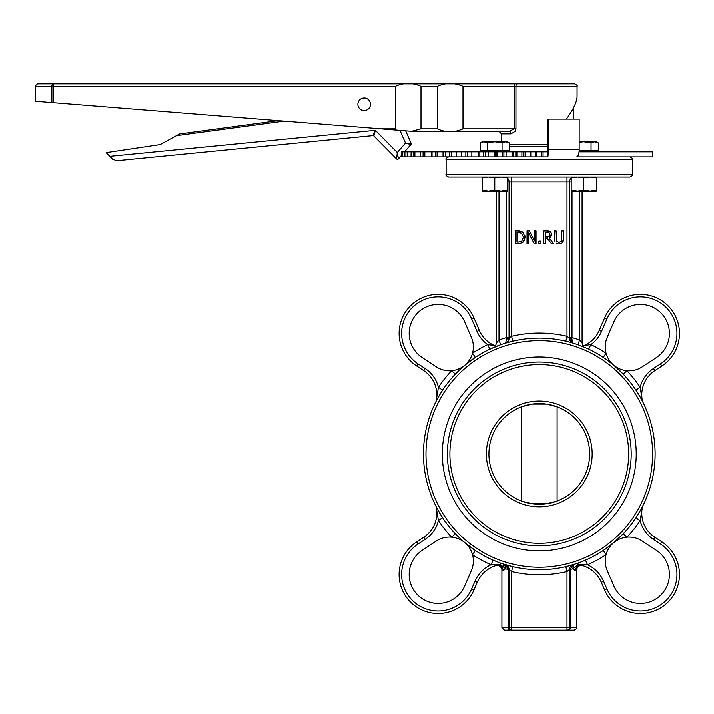 <?xml version="1.0" encoding="UTF-8"?>
<svg xmlns="http://www.w3.org/2000/svg" width="714" height="714" viewBox="0 0 714 714"><rect width="100%" height="100%" fill="white"/><g stroke="black" fill="none" stroke-linecap="round" stroke-linejoin="round"><path stroke-width="1.07" d="M509.064 337.597L506.547 337.597L506.744 339.016A2.517 0.687 0 0 0 509.064 338.338A2.517 0.687 -0 0 1 506.744 339.016L505.503 343.148A5.034 5.034 0 0 0 505.53 343.139A5.034 5.034 0 0 0 505.539 343.139M508.6 340.462L508.85 339.784M571.825 339.016A2.517 0.687 -0 0 1 569.495 338.338A5.034 5.034 0 0 0 573.065 343.148L571.825 339.016L572.012 337.597L569.495 337.597L569.495 338.338L566.978 336.294L569.495 338.338L573.021 343.139A5.034 5.034 0 0 0 573.047 343.148A5.034 5.034 0 0 1 573.039 343.139L572.583 343.006M572.092 342.738L570.932 341.854M612.451 364.158L613.728 365.211A23.874 23.874 0 0 1 606.043 353.189A120.862 120.862 0 0 0 590.835 344.63L588.684 349.182A115.82 115.82 0 0 0 588.434 349.066L583.008 346.683L583.008 345.978L583.008 346.683L583.008 345.978L583.008 346.683L583.008 345.978L584.088 345.54L583.008 345.978M581.428 342.122L581.839 342.64M582.089 343.05L582.089 191.325L582.089 343.05M496.48 191.325L496.409 343.791M506.547 191.325L506.547 337.597A120.862 120.862 0 0 0 498.997 339.989L500.675 344.737L489.875 349.182L487.733 344.63A120.862 120.862 0 0 0 472.525 353.189L475.301 357.393L470.178 360.989M497.024 346.103A115.82 115.82 0 0 0 495.561 346.683A115.82 115.82 0 0 1 497.024 346.103L495.561 346.683L495.552 345.978L495.561 346.683L495.552 345.978L494.481 345.54L487.733 344.63A31.47 31.47 0 0 1 477.006 331.385L479.326 330.386A28.953 28.953 0 0 0 494.481 345.54A28.953 28.953 0 0 1 479.326 330.386L473.98 317.962A39.029 39.029 0 0 0 413.04 303.495A39.029 39.029 0 0 0 416.708 366.014L423.741 370.628A28.953 28.953 0 0 1 436.2 400.741L436.049 401.429M606.9 318.962L604.588 317.962A39.029 39.029 0 0 1 665.519 303.495A39.029 39.029 0 0 1 661.851 366.014A39.029 39.029 0 0 0 665.519 303.495A39.029 39.029 0 0 0 604.588 317.962L599.242 330.386A28.953 28.953 0 0 1 584.079 345.54L590.835 344.63A31.47 31.47 0 0 0 601.554 331.385L606.9 318.962A36.512 36.512 0 0 1 663.904 305.422A36.512 36.512 0 0 1 660.468 363.908L653.444 368.522A31.47 31.47 0 0 0 640.146 387.345L635.942 390.121L640.351 397.377A115.82 115.82 0 0 0 635.942 390.121A115.82 115.82 0 0 1 640.351 397.377M661.851 366.014L660.468 363.908L653.444 368.522L654.827 370.628L661.851 366.014L654.827 370.628A28.953 28.953 0 0 0 642.368 400.741L640.146 387.345A120.862 120.862 0 0 0 626.91 370.7A23.874 23.874 0 0 1 613.728 365.211L606.668 359.74A115.82 115.82 0 0 0 603.259 357.393L606.043 353.189A23.874 23.874 0 0 1 607.15 337.49L613.835 321.943A28.953 28.953 0 0 1 659.049 311.206A28.953 28.953 0 0 1 656.327 357.598L642.172 366.88A23.874 23.874 0 0 1 626.91 370.7L623.26 374.172A115.82 115.82 0 0 1 635.942 390.121A115.82 115.82 0 0 0 623.26 374.172L613.728 365.211A23.874 23.874 0 0 1 606.043 353.189M640.262 397.207L638.825 394.726M642.368 507.136A28.953 28.953 0 0 0 654.827 537.249L661.851 541.864L654.827 537.249L653.444 539.356A31.47 31.47 0 0 1 640.146 520.533L635.942 517.757A115.82 115.82 0 0 0 640.494 510.251L635.942 517.757A115.82 115.82 0 0 1 623.26 533.715L626.91 537.178A120.862 120.862 0 0 0 640.146 520.533L642.52 506.458A115.82 115.82 0 0 0 642.52 401.429M640.494 510.251A115.82 115.82 0 0 1 623.26 533.715L613.71 542.685L603.259 550.494L608.382 546.888M582.562 561.374L585.489 560.142A115.82 115.82 0 0 1 578.795 562.819A115.82 115.82 0 0 0 585.489 560.142L587.506 564.765L583.284 564.453M569.495 569.781L573.021 568.71A5.034 4.079 71.7 0 1 575.591 563.926L565.827 566.684L566.978 571.584L569.495 569.54L566.978 571.584L566.978 630.194A2.517 2.517 0 0 0 569.495 627.677L509.064 627.677A2.517 2.517 0 0 0 511.581 630.194L511.581 571.584L512.741 566.684A115.82 115.82 0 0 1 502.201 563.667L512.741 566.684A115.82 115.82 0 0 1 502.201 563.667A5.034 2.847 108.7 0 0 499.978 564.283L505.548 568.71L503.325 565.943M509.064 627.677L501.915 627.677L501.915 570.611L503.138 570.879L505.548 568.71L508.288 569.781L505.503 564.729L508.323 569.317L509.064 569.54L506.61 565.22L509.064 569.54L509.064 627.677A2.517 2.517 0 0 0 511.581 630.194L574.127 630.194C576.493 629.052 577.331 628.213 576.644 627.677L570.272 627.677L570.272 569.781L569.495 569.54L570.245 569.317L573.065 564.729L572.128 565.122M457.576 536.027L458.209 536.66M459.727 538.115L460.7 539.025M461.949 540.159L462.726 540.855M463.564 541.587L459.673 538.07M499.791 562.819A115.82 115.82 0 0 1 493.071 560.142A115.82 115.82 0 0 0 499.791 562.819L493.071 560.142L491.062 564.765A120.862 120.862 0 0 1 472.525 554.689A23.874 23.874 0 0 1 471.418 570.388L464.725 585.935A28.953 28.953 0 0 1 419.511 596.672A28.953 28.953 0 0 1 422.242 550.289L436.388 540.998A23.874 23.874 0 0 1 472.525 554.689L475.301 550.494L464.832 542.667A23.874 23.874 0 0 1 465.055 542.854L464.859 542.694A115.82 115.82 0 0 1 455.309 533.715L458.388 536.83M437.129 508.529L438.36 510.769M438.066 397.627A115.82 115.82 0 0 1 442.626 390.121A115.82 115.82 0 0 0 438.066 397.627L442.626 390.121L438.423 387.345A120.862 120.862 0 0 1 451.659 370.7A23.874 23.874 0 0 1 436.388 366.88L422.242 357.598A28.953 28.953 0 0 1 419.511 311.206A28.953 28.953 0 0 1 464.725 321.943L471.418 337.49A23.874 23.874 0 0 1 451.659 370.7L455.309 374.172L464.859 365.193L459.736 369.745M436.343 400.215L436.691 398.858M464.832 365.211L464.85 365.193A115.82 115.82 0 0 0 464.814 365.229A115.82 115.82 0 0 1 464.85 365.193A115.82 115.82 0 0 1 475.301 357.393L464.814 365.229A115.82 115.82 0 0 0 455.309 374.172A115.82 115.82 0 0 1 464.814 365.229A23.874 23.874 0 0 1 464.609 365.398L464.805 365.238M613.701 542.694L613.513 542.854A23.874 23.874 0 0 1 642.172 540.998L656.327 550.289A28.953 28.953 0 0 1 659.049 596.672A28.953 28.953 0 0 1 613.835 585.935L607.15 570.388A23.874 23.874 0 0 1 613.513 542.854A23.874 23.874 0 0 1 613.576 542.792M497.64 565.113L499.978 564.283L491.062 564.765C483.646 568.29 478.273 573.806 474.935 581.312L477.247 582.312L473.98 589.916A39.029 39.029 0 0 1 413.04 604.392A39.029 39.029 0 0 1 416.708 541.864L423.741 537.249A28.953 28.953 0 0 0 436.2 507.136L438.423 520.533L442.626 517.757L437.548 509.314A115.82 115.82 0 0 0 442.626 517.757A115.82 115.82 0 0 1 437.548 509.314M566.978 176.974L566.978 336.294A120.862 120.862 0 0 0 511.581 336.294L509.064 338.338A5.034 5.034 0 0 1 505.503 343.148L508.422 340.801M569.495 337.597L569.495 182.008L569.495 337.597M583.017 345.871L582.089 342.952L579.572 339.989L577.894 344.737A115.82 115.82 0 0 1 583.008 346.683A115.82 115.82 0 0 0 577.894 344.737M566.978 336.294L565.827 341.194A115.82 115.82 0 0 1 573.065 343.148L572.878 343.095M511.581 176.974L511.581 336.294L512.741 341.194L505.503 343.148A115.82 115.82 0 0 1 512.741 341.194A115.82 115.82 0 0 0 505.521 343.148L505.512 343.148M497.569 345.888L500.675 344.737A115.82 115.82 0 0 0 497.569 345.888A115.82 115.82 0 0 1 500.675 344.737M498.997 191.325L498.997 339.989L496.48 342.952L495.552 345.871M584.579 347.343L586.007 347.959A115.82 115.82 0 0 0 584.579 347.343A115.82 115.82 0 0 1 586.007 347.959M474.935 581.312L471.659 588.925A36.512 36.512 0 0 1 414.656 602.455A36.512 36.512 0 0 1 418.092 543.97L425.125 539.356A31.47 31.47 0 0 0 438.423 520.533A120.862 120.862 0 0 0 451.659 537.178L455.309 533.715A115.82 115.82 0 0 0 464.859 542.685L464.832 542.667M505.682 564.783L502.977 563.926A5.034 4.079 108.3 0 1 505.548 568.71M579.804 562.445L576.359 563.667A115.82 115.82 0 0 1 565.827 566.684A115.82 115.82 0 0 0 576.359 563.667A5.034 2.847 71.3 0 1 578.581 564.283L587.506 564.765A120.862 120.862 0 0 0 606.043 554.689L603.259 550.494A115.82 115.82 0 0 1 585.489 560.142A115.82 115.82 0 0 0 613.71 542.685A115.82 115.82 0 0 1 613.71 542.685A115.82 115.82 0 0 1 603.259 550.494M642.109 400.625L642.511 401.411A115.82 115.82 0 0 0 642.109 400.625A115.82 115.82 0 0 1 642.511 401.411M607.998 360.704L609.435 361.775A115.82 115.82 0 0 0 607.998 360.704A115.82 115.82 0 0 1 609.435 361.775M610.765 362.81A115.82 115.82 0 0 1 613.71 365.193A115.82 115.82 0 0 0 610.765 362.81L611.586 363.453M492.651 347.914L493.936 347.361A115.82 115.82 0 0 0 489.875 349.182A115.82 115.82 0 0 1 493.936 347.361M425.125 368.522L418.092 363.908L416.708 366.014L423.741 370.628L425.125 368.522A31.47 31.47 0 0 1 438.423 387.345L436.2 400.741M588.434 349.066A115.82 115.82 0 0 1 588.684 349.182A115.82 115.82 0 0 1 606.668 359.74M501.915 627.677L504.432 630.194L510.028 630.194A2.517 1.74 -90 0 1 508.288 627.677L508.288 569.781L509.064 569.781M506.61 565.22L505.548 564.738M509.064 569.54A5.034 5.034 0 0 0 505.503 564.729L505.503 564.729A5.034 5.034 0 0 1 509.064 569.54L511.581 571.584A120.862 120.862 0 0 0 566.978 571.584M566.978 630.194A2.517 2.517 0 0 0 569.495 627.677L569.495 569.54A5.034 5.034 0 0 1 573.065 564.729L572.583 564.872M581.464 565.274A5.667 5.328 -97.2 0 0 580.063 565.256A5.667 5.328 -97.2 0 0 580.045 565.256A5.667 5.328 -97.2 0 0 575.422 570.879L573.021 568.71L578.581 564.283L579.295 564.551M507.359 182.008L509.064 182.008A5.034 5.034 0 0 0 507.359 178.223A5.034 5.034 0 0 1 509.064 182.008L509.064 338.338M571.2 178.223A5.034 5.034 0 0 0 569.495 182.008A5.034 5.034 0 0 1 571.2 178.223A5.034 5.034 0 0 0 569.495 182.008L571.2 182.008M563.275 241.064L562.329 242.68L563.524 238.842L563.284 241.037M560.436 243.697L558.973 243.84L561.811 243.099M556.268 243.188L558.125 243.795M554.466 239.85L555.108 242.046M525.102 235.906L524.513 240.404M523.505 241.85L521.872 242.983M520.693 243.376L520.185 243.456M519.667 243.519L522.639 242.564L525.209 237.289L522.657 231.988L523.862 233.067M522.657 231.988L518.15 230.988L519.926 231.077M551.645 233.665L550.28 231.648L547.076 230.988L548.887 231.104M550.28 231.648L550.896 232.166M551.003 236.718L549.093 238.101L551.708 234.406L551.449 235.897M446.116 174.448C445.331 174.894 446.17 175.733 448.633 176.974L629.926 176.974C632.39 175.733 633.229 174.894 632.443 174.448L446.116 174.448L446.116 159.347L632.443 159.347L632.443 174.448M563.524 238.842L563.524 230.988L561.856 230.988L561.311 241.386L558.973 242.412L556.634 241.386L556.09 230.988L554.421 230.988L554.421 238.842M536.035 243.572L536.035 230.988L534.474 230.988L534.474 240.957L529.404 230.988L527.021 230.988L527.021 243.572L528.583 243.572L528.583 232.719L534.152 243.572L536.035 243.572M518.15 230.988L515.285 230.988L515.285 243.572L518.177 243.572M518.23 242.126L516.954 242.126L516.954 232.434L521.559 233.192L523.469 237.271L521.711 241.287L518.23 242.126M547.076 230.988L543.827 230.988L543.827 243.572L545.505 243.572L545.505 238.565L547.424 238.565L551.395 243.572L553.573 243.572L549.093 238.101M547.165 232.434L549.164 232.862L549.959 234.54L549.244 236.512L545.505 237.173L545.505 232.434L547.165 232.434M546.969 237.173L547.808 237.119M538.909 243.572L540.935 243.572L540.935 241.171L538.909 241.171L538.909 243.572M573.021 568.71L575.422 570.879L576.644 570.611C576.475 568.282 577.921 566.443 580.973 565.113M587.497 564.765C594.914 568.299 600.287 573.815 603.625 581.312L606.9 588.925L603.625 581.312L601.313 582.312L604.588 589.916L601.313 582.312C597.475 573.869 591.138 568.255 582.303 565.488L578.581 564.283M503.138 570.879A5.667 5.328 97.2 0 0 498.533 565.256L497.105 565.274A5.667 5.328 97.2 0 1 498.524 565.256L496.266 565.488L499.978 564.283M416.708 541.864L418.092 543.97L425.125 539.356L423.741 537.249L416.708 541.864A39.029 39.029 0 0 0 413.04 604.392A39.029 39.029 0 0 0 473.98 589.916L477.247 582.312C481.084 573.869 487.421 568.255 496.266 565.488M604.588 589.916A39.029 39.029 0 0 0 665.519 604.392A39.029 39.029 0 0 0 661.851 541.864L660.468 543.97A36.512 36.512 0 0 1 663.904 602.455A36.512 36.512 0 0 1 606.9 588.925L604.588 589.916M521.479 406.837L521.479 501.049A50.355 50.355 0 0 0 589.639 453.943A50.355 50.355 0 0 0 557.09 406.837L557.09 501.049M589.639 453.943A50.355 50.355 0 0 1 539.284 504.298A50.355 50.355 0 0 1 488.92 453.943A50.355 50.355 0 0 1 539.284 403.58A50.355 50.355 0 0 1 589.639 453.943M556.715 501.183L546.54 503.772L532.019 503.772L521.845 501.183M521.845 406.694L532.019 404.106L546.54 404.106L556.715 406.694M447.375 453.943A91.901 91.901 0 0 0 539.284 545.844A91.901 91.901 0 0 0 631.185 453.943A91.901 91.901 0 0 0 539.284 362.034A91.901 91.901 0 0 0 447.375 453.943M613.737 365.211A115.82 115.82 0 0 1 613.754 365.229L613.754 365.229A115.82 115.82 0 0 1 623.26 374.172A115.82 115.82 0 0 0 613.754 365.229L613.754 365.229A115.82 115.82 0 0 0 613.737 365.211L613.71 365.193M623.26 533.715A115.82 115.82 0 0 1 620.18 536.83A115.82 115.82 0 0 0 623.26 533.715M618.886 538.07A115.82 115.82 0 0 1 613.745 542.649A115.82 115.82 0 0 1 613.737 542.667L613.71 542.685A115.82 115.82 0 0 0 613.737 542.658A115.82 115.82 0 0 0 618.886 538.07M423.456 453.943A115.82 115.82 0 0 0 597.19 554.242A115.82 115.82 0 0 0 597.19 353.635A115.82 115.82 0 0 0 423.456 453.943A115.82 115.82 0 0 0 597.19 554.242A115.82 115.82 0 0 0 597.19 353.635A115.82 115.82 0 0 0 423.456 453.943M442.341 453.943A96.943 96.943 0 0 1 587.756 369.986A96.943 96.943 0 0 1 587.756 537.892A96.943 96.943 0 0 1 442.341 453.943M579.027 151.787L652.587 151.787L652.587 156.83L576.68 156.83A7.551 2.49 -90 0 0 579.17 149.271L579.17 119.059L548.281 119.059L548.281 149.271A7.551 0.562 90 0 1 547.718 156.83L547.718 151.787L541.801 151.787L541.801 156.83L543.059 156.83L543.059 151.787M509.305 146.754L547.718 146.754M396.573 158.892A1.258 1.258 0 0 0 398.421 158.829L397.287 152.457L396.573 158.892L373.859 135.946L375.332 130.278L372.842 135.58A1.258 1.258 0 0 1 373.859 135.946L396.573 158.892A1.258 1.258 0 0 0 398.421 158.829L400.161 156.83L402.741 156.83L402.741 151.787L404.49 151.787L404.436 156.83L525.111 156.83L525.111 151.787L530.805 151.787L530.805 156.83L541.801 156.83M402.741 156.83L404.49 156.83L404.49 151.787L405.909 151.787L405.909 156.83M407.471 156.83L407.471 151.787L405.909 151.787M407.471 151.787L411.121 151.787L411.005 156.83L411.121 151.787L413.21 151.787L413.21 156.83M414.879 156.83L414.879 151.787L413.21 151.787M414.879 151.787L420.359 151.787L420.162 156.83L420.359 151.787L423.081 151.787L423.081 156.83M424.821 156.83L424.821 151.787L423.081 151.787M424.821 151.787L431.426 151.787L431.426 156.83M432.024 156.83L432.024 151.787L431.426 151.787M432.024 151.787L435.317 151.787L435.317 156.83M437.093 156.83L437.093 151.787L435.317 151.787M437.093 151.787L443.028 151.787L443.028 156.83M445.866 156.83L445.866 151.787L443.028 151.787M445.866 151.787L449.668 151.787L449.668 156.83M451.444 156.83L451.444 151.787L449.668 151.787M451.444 151.787L456.585 151.787L456.585 156.83M461.61 156.83L461.61 151.787L456.585 151.787M461.235 156.83L461.235 151.787M461.61 151.787L465.849 151.787L465.849 156.83M467.59 156.83L467.59 151.787L465.849 151.787M467.59 151.787L471.829 151.787L471.829 156.83M478.942 156.83L478.942 151.787L471.829 151.787M478.318 156.83L478.318 151.787M478.942 151.787L483.521 151.787L483.521 156.83M485.19 156.83L485.19 151.787L483.521 151.787M485.19 151.787L488.447 151.787L488.447 156.83M494.811 156.83L494.811 151.787L488.447 151.787M494.811 151.787L495.766 151.787L495.766 156.83M497.497 156.83L497.497 151.787L495.766 151.787M496.587 151.787L496.641 156.83L496.587 151.787M497.497 151.787L502.326 151.787L502.326 156.83M503.888 156.83L503.888 151.787L502.326 151.787M503.888 151.787L506.101 151.787L506.101 156.83M512.027 156.83L512.027 151.787L506.101 151.787M512.027 151.787L513.018 151.787L513.018 156.83M516.9 156.83L516.9 151.787L513.018 151.787M515.82 151.787L515.838 156.83L515.82 151.787M516.9 151.787L521.889 151.787L521.889 156.83M523.308 156.83L523.308 151.787L521.889 151.787M523.308 151.787L525.111 151.787M536.767 156.83L536.767 151.787L530.805 151.787M536.767 151.787L541.801 151.787M547.718 151.787L547.718 119.059L548.281 119.059M535.509 151.787L535.509 156.83M445.741 156.83L445.429 151.787M543.059 156.83L547.718 156.83M525.111 156.83L530.805 156.83M35.7 86.323L35.7 101.254L35.7 86.323L51.89 86.323A2.517 1.312 -90 0 1 53.202 83.806L38.217 83.806A2.517 2.517 90 0 0 35.7 86.323A2.517 2.517 0 0 1 38.217 83.806M53.202 102.655L53.202 86.323L51.89 86.323L51.89 102.548L396.315 130.037L395.315 128.788L395.315 86.323C403.874 82.494 412.424 82.494 420.983 86.323L420.983 128.788L411.559 131.26L396.315 130.037M501.514 141.72L501.514 133.821L510.947 133.821L515.16 131.305L515.945 128.788L515.945 86.323L577.055 86.323C577.715 85.751 576.876 84.912 574.529 83.806L53.202 83.806L53.202 86.323L395.315 86.323M462.984 86.323L462.984 128.788C454.425 132.617 445.866 132.617 437.316 128.788L437.316 86.323C445.866 82.494 454.425 82.494 462.984 86.323L514.383 86.323L514.383 83.806L516.954 83.806M52.408 83.806L303.896 83.806M321.523 83.806L513.768 83.806M51.89 102.548L35.7 101.254M504.03 131.305L487.037 131.305M411.559 131.26L509.055 131.305L498.997 131.305L501.514 133.821M577.055 86.323L577.055 96.613C576.894 101.861 573.351 109.34 566.407 119.059M364.158 110.545A6.292 6.292 0 0 0 369.611 101.102A6.292 6.292 0 0 0 358.714 101.102A6.292 6.292 0 0 0 364.158 110.545M517.498 83.806A2.517 1.553 90 0 0 515.945 86.323L514.383 86.323L514.383 128.788L509.055 131.305A2.517 1.892 90 0 1 510.947 133.821M179.517 133.937L278.192 120.612L179.517 133.937L160.222 144.523L106.136 152.591L112.669 159.195L116.739 160.668L372.842 135.58L116.739 160.668L112.669 159.195M399.965 130.332L405.507 143.023L410.871 144.523A1.258 1.258 0 0 0 411.077 143.193L405.507 143.023L397.287 152.457L375.332 130.278L109.786 156.286M410.871 144.523L404.543 151.787L410.871 144.523L408.185 143.773M398.421 158.829L401.322 155.5M411.077 143.193L405.659 130.787L411.077 143.193M594.691 141.72L591.049 142.845L583.784 141.72L596.386 141.72L598.332 142.845L594.691 141.72M579.17 141.72L583.784 141.72L579.17 142.193M598.332 150.529L598.332 142.845L598.332 150.529L591.049 150.529L591.049 142.845M591.049 150.529L579.134 150.529M505.673 141.72L502.04 142.845L494.775 141.72L507.359 141.72L509.305 142.845L505.673 141.72M487.501 142.845L483.869 141.72L494.775 141.72L487.501 142.845L487.501 150.529L480.236 150.529L480.236 142.845L483.869 141.72L482.182 141.72L480.236 142.845L482.182 141.72M502.04 142.845L502.04 150.529L509.305 150.529L509.305 142.845M502.04 150.529L487.501 150.529M482.182 151.787L482.182 150.529M507.359 176.974L507.359 178.098L501.067 176.974L494.775 178.098L488.474 176.974L482.182 178.098L482.182 176.974M482.182 191.325L482.182 190.201L488.474 191.325L482.182 191.325M494.775 190.201L501.067 191.325L488.474 191.325L494.775 190.201L494.775 178.098M507.359 190.201L507.359 191.325L501.067 191.325L507.359 190.201L507.359 178.098M482.182 190.201L482.182 178.098M596.386 176.974L596.386 178.098L590.085 176.974L583.793 178.098L577.501 176.974L571.2 178.098L571.2 176.974M571.2 191.325L571.2 190.201L577.501 191.325L571.2 191.325M583.793 190.201L590.085 191.325L577.501 191.325L583.793 190.201L583.793 178.098M596.386 190.201L596.386 191.325L590.085 191.325L596.386 190.201L596.386 178.098M571.2 190.201L571.2 178.098M464.85 365.193L464.85 365.193A115.82 115.82 0 0 1 475.301 357.393M565.827 341.194A115.82 115.82 0 0 1 573.065 343.148A5.034 5.034 0 0 1 569.495 338.338M494.481 345.54A28.953 28.953 0 0 1 479.326 330.386A28.953 28.953 0 0 0 494.481 345.54L495.552 345.862L494.481 345.54M579.572 191.325L579.572 339.989A120.862 120.862 0 0 0 572.012 337.597L572.012 191.325M601.554 331.385L599.242 330.386A28.953 28.953 0 0 1 584.079 345.54L583.017 345.862L584.079 345.54M588.684 349.182A115.82 115.82 0 0 1 603.259 357.393M507.359 178.223A5.034 5.034 0 0 1 509.064 182.008L569.495 182.008M653.444 539.356L660.468 543.97M471.659 588.925L473.98 589.916M568.531 630.194A2.517 1.74 90 0 0 570.272 627.677L569.495 627.677M592.156 453.943A52.872 52.872 0 0 0 512.839 408.149A52.872 52.872 0 0 0 512.839 499.729A52.872 52.872 0 0 0 592.156 453.943M449.9 453.943A89.384 89.384 0 0 1 583.972 376.528A89.384 89.384 0 0 1 583.972 531.35A89.384 89.384 0 0 1 449.9 453.943M425.972 453.943A113.303 113.303 0 0 1 595.931 355.813A113.303 113.303 0 0 1 595.931 552.065A113.303 113.303 0 0 1 425.972 453.943M473.98 317.962L471.659 318.962L477.006 331.385M418.092 363.908A36.512 36.512 0 0 1 414.656 305.422A36.512 36.512 0 0 1 471.659 318.962M579.17 149.271L548.281 149.271M401.322 151.787L401.322 156.83M400.599 156.83L400.599 156.321L400.59 156.83M420.983 86.323L437.316 86.323M395.315 128.788L380.598 128.788M515.945 128.788L462.984 128.788M547.718 144.237L509.305 144.237M437.316 128.788L420.983 128.788M176.447 135.624L284.101 121.085M582.704 345.371L582.187 343.952M505.53 343.139L505.976 343.006L505.53 343.139M572.548 564.917L571.959 565.22L572.548 564.917M580.063 565.265L581.767 565.363C590.862 568.032 597.377 573.681 601.313 582.312M501.915 570.611C502.085 568.282 500.648 566.443 497.596 565.113M496.783 565.372C487.689 568.041 481.182 573.681 477.247 582.312C481.182 573.681 487.698 568.032 496.792 565.363M446.116 159.347C445.331 158.901 446.17 158.062 448.633 156.83M632.443 159.347C633.229 158.901 632.39 158.062 629.926 156.83M576.644 627.677L576.644 570.611M431.711 156.83L431.711 151.787M573.761 119.059L573.761 107.225M596.386 150.529L596.386 151.787M507.359 150.529L507.359 151.787M596.386 141.72L598.332 142.845"/></g></svg>
